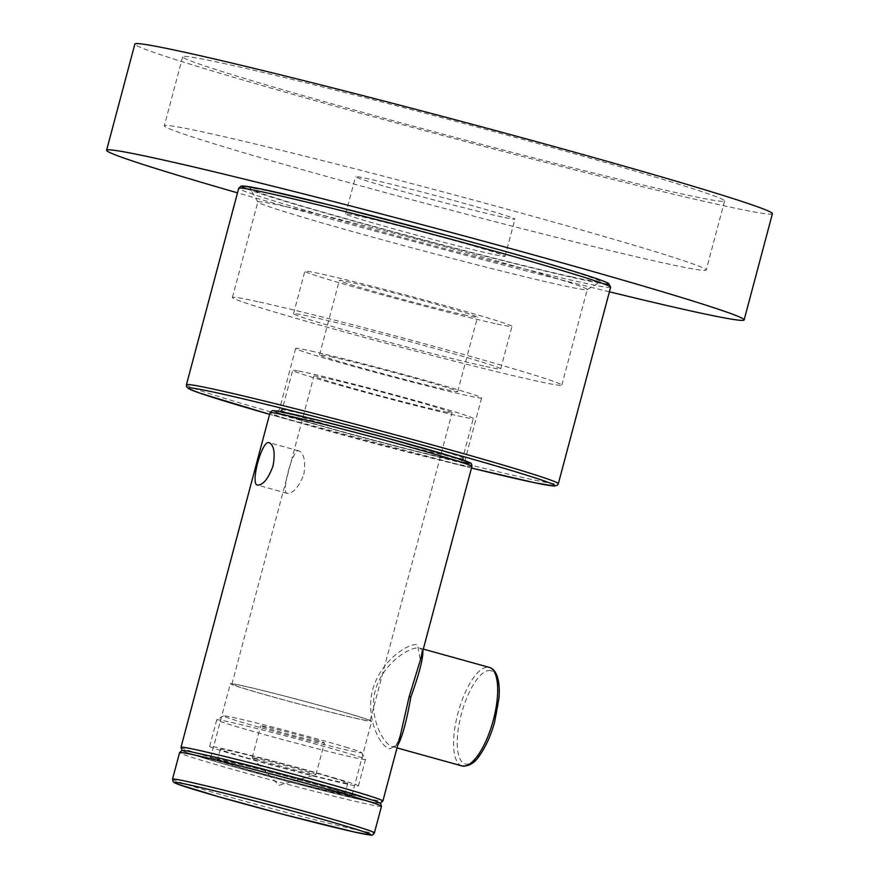 <?xml version="1.0" encoding="UTF-8"?>
<svg xmlns="http://www.w3.org/2000/svg" width="879" height="879" viewBox="0 0 879 879"><rect width="100%" height="100%" fill="white"/><g stroke="black" fill="none" stroke-linecap="round" stroke-linejoin="round"><path stroke-width="0.66" stroke-dasharray="4.39 3.3" d="M571.998 276.951A181.426 5.065 14.9 0 1 376.937 227.254A181.426 5.065 14.9 0 1 250.075 188.6A181.426 5.065 14.9 0 1 426.667 230.199A181.426 5.065 14.9 0 1 600.588 281.862A181.426 5.065 14.9 0 1 571.998 276.951M310.869 350.974A96.207 2.681 14.9 0 1 415.558 377.673A96.207 2.681 14.9 0 1 481.604 397.912A96.207 2.681 14.9 0 1 466.386 395.374A96.207 2.681 14.9 0 1 361.698 368.675A96.207 2.681 14.9 0 1 295.652 348.436A96.207 2.681 14.9 0 1 310.869 350.974M284.796 206.389A170.427 4.758 -165.1 0 0 257.844 201.895A170.427 4.758 -165.1 0 0 257.877 202.038A170.427 4.758 -165.1 0 0 377.047 238.352A170.427 4.758 -165.1 0 0 560.286 285.038A170.427 4.758 -165.1 0 0 587.15 289.652A170.427 4.758 -165.1 0 0 587.238 289.543A170.427 4.758 -165.1 0 0 470.254 253.679A170.427 4.758 -165.1 0 0 284.796 206.389M259.36 301.991A170.427 4.758 14.9 0 1 444.818 349.282A170.427 4.758 14.9 0 1 561.802 385.134A170.427 4.758 14.9 0 1 534.85 380.629A170.427 4.758 14.9 0 1 349.402 333.339A170.427 4.758 14.9 0 1 232.408 297.487A170.427 4.758 14.9 0 1 259.36 301.991M483.736 366.038A107.183 2.989 14.9 0 1 367.103 336.294A107.183 2.989 14.9 0 1 293.52 313.748A107.183 2.989 14.9 0 1 310.474 316.583A107.183 2.989 14.9 0 1 427.106 346.326A107.183 2.989 14.9 0 1 500.689 368.872A107.183 2.989 14.9 0 1 483.736 366.038M495.042 323.549A107.183 2.989 14.9 0 1 378.409 293.806A107.183 2.989 14.9 0 1 304.826 271.259A107.183 2.989 14.9 0 1 321.78 274.094A107.183 2.989 14.9 0 1 438.412 303.837A107.183 2.989 14.9 0 1 511.996 326.384A107.183 2.989 14.9 0 1 495.042 323.549M466.178 315.308A71.474 2 14.9 0 1 388.408 295.476A71.474 2 14.9 0 1 339.349 280.445A71.474 2 14.9 0 1 350.644 282.335A71.474 2 14.9 0 1 428.414 302.167A71.474 2 14.9 0 1 477.484 317.198A71.474 2 14.9 0 1 466.178 315.308M330.867 356.687A71.474 2 14.9 0 1 408.636 376.52A71.474 2 14.9 0 1 457.695 391.551A71.474 2 14.9 0 1 446.389 389.661A71.474 2 14.9 0 1 368.62 369.828A71.474 2 14.9 0 1 319.56 354.797A71.474 2 14.9 0 1 330.867 356.687M303.826 474.429C305.76 461.475 304.134 453.641 298.948 450.938C292.773 447.796 280.906 492.965 287.191 493.328C293.147 493.537 298.695 487.241 303.826 474.429M400.527 734.69L396.099 745.667L389.869 748.765C379.343 747.414 362.423 711.737 375.355 682.038C385.387 657.877 409.131 642.912 417.569 644.67L420.36 660.151M287.367 413.526A93.46 2.615 14.9 0 1 388.485 438.72A93.46 2.615 14.9 0 1 461.991 460.937A93.46 2.615 14.9 0 1 455.981 460.288A93.46 2.615 14.9 0 1 354.863 435.094A93.46 2.615 14.9 0 1 281.346 412.877A93.46 2.615 14.9 0 1 287.367 413.526M215.278 758.5A73.122 2.044 14.9 0 1 294.388 778.223A73.122 2.044 14.9 0 1 351.897 795.605A73.122 2.044 14.9 0 1 347.194 795.088A73.122 2.044 14.9 0 1 268.084 775.377A73.122 2.044 14.9 0 1 210.575 757.995A73.122 2.044 14.9 0 1 215.278 758.5M422.865 650.757L419.854 648.131C412.075 645.757 387.804 659.766 377.871 683.126C365.543 710.726 382.244 744.359 392.528 746.667L397.682 745.403M447.444 412.295A71.474 2 14.9 0 1 370.125 393.034A71.474 2 14.9 0 1 313.913 376.036A71.474 2 14.9 0 1 318.506 376.542A71.474 2 14.9 0 1 395.825 395.803A71.474 2 14.9 0 1 452.048 412.8A71.474 2 14.9 0 1 447.444 412.295M365.488 720.33A71.474 2 14.9 0 1 288.158 701.057A71.474 2 14.9 0 1 231.946 684.071A71.474 2 14.9 0 1 236.55 684.565A71.474 2 14.9 0 1 313.869 703.837A71.474 2 14.9 0 1 370.081 720.824A71.474 2 14.9 0 1 365.488 720.33M235.056 684.159A73.122 2.044 14.9 0 1 314.166 703.87A73.122 2.044 14.9 0 1 371.674 721.252A73.122 2.044 14.9 0 1 366.972 720.736A73.122 2.044 14.9 0 1 287.862 701.024A73.122 2.044 14.9 0 1 230.353 683.642A73.122 2.044 14.9 0 1 235.056 684.159M298.662 371.037A93.46 2.615 14.9 0 1 399.78 396.231A93.46 2.615 14.9 0 1 473.298 418.448A93.46 2.615 14.9 0 1 467.287 417.8A93.46 2.615 14.9 0 1 366.169 392.605A93.46 2.615 14.9 0 1 292.652 370.389A93.46 2.615 14.9 0 1 298.662 371.037M332.515 789.298A65.969 1.846 -165.1 0 0 261.513 769.74A65.969 1.846 -165.1 0 0 217.476 759.83A65.969 1.846 -165.1 0 0 229.946 764.301A65.969 1.846 -165.1 0 0 300.948 783.848A65.969 1.846 -165.1 0 0 344.986 793.759A65.969 1.846 -165.1 0 0 332.515 789.298M350.952 754.204A76.967 2.154 14.9 0 1 365.488 759.346A76.967 2.154 14.9 0 1 365.51 759.412A76.967 2.154 14.9 0 1 314.122 747.853A76.967 2.154 14.9 0 1 231.298 725.032A76.967 2.154 14.9 0 1 216.739 719.835A76.967 2.154 14.9 0 1 216.783 719.78A76.967 2.154 14.9 0 1 269.117 731.647A76.967 2.154 14.9 0 1 350.952 754.204M348.095 747.853A71.474 2 -165.1 0 0 272.094 726.911A71.474 2 -165.1 0 0 223.508 715.891A71.474 2 -165.1 0 0 292.026 736.239A71.474 2 -165.1 0 0 361.588 752.633A71.474 2 -165.1 0 0 348.095 747.853M318.176 740.557A32.984 0.923 -165.1 0 0 282.675 730.79A32.984 0.923 -165.1 0 0 260.656 725.834A32.984 0.923 -165.1 0 0 266.897 728.065A32.984 0.923 -165.1 0 0 302.398 737.844A32.984 0.923 -165.1 0 0 324.417 742.799A32.984 0.923 -165.1 0 0 318.176 740.557M343.887 780.761A76.967 2.154 -165.1 0 0 261.063 757.951A76.967 2.154 -165.1 0 0 209.674 746.381A76.967 2.154 -165.1 0 0 224.222 751.589A76.967 2.154 -165.1 0 0 307.057 774.41A76.967 2.154 -165.1 0 0 358.434 785.969A76.967 2.154 -165.1 0 0 343.887 780.761M258.415 759.928A32.984 0.923 14.9 0 1 252.207 757.742A32.984 0.923 14.9 0 1 252.185 757.698A32.984 0.923 14.9 0 1 274.204 762.653A32.984 0.923 14.9 0 1 309.705 772.432A32.984 0.923 14.9 0 1 315.935 774.663A32.984 0.923 14.9 0 1 315.891 774.696A32.984 0.923 14.9 0 1 293.212 769.521A32.984 0.923 14.9 0 1 258.415 759.928M335.338 778.684A65.969 1.846 -165.1 0 0 264.348 759.126A65.969 1.846 -165.1 0 0 220.299 749.216A65.969 1.846 -165.1 0 0 232.77 753.677A65.969 1.846 -165.1 0 0 303.771 773.234A65.969 1.846 -165.1 0 0 347.809 783.145A65.969 1.846 -165.1 0 0 335.338 778.684M208.147 133.114A280.39 7.834 14.9 0 1 513.303 210.905A280.39 7.834 14.9 0 1 706.222 270.018A280.39 7.834 14.9 0 1 433.248 205.477A280.39 7.834 14.9 0 1 164.307 125.818A280.39 7.834 14.9 0 1 208.147 133.114M226.518 64.079A280.39 7.834 -165.1 0 0 182.667 56.783A280.39 7.834 -165.1 0 0 451.619 136.443A280.39 7.834 -165.1 0 0 724.593 200.972A280.39 7.834 -165.1 0 0 531.674 141.871A280.39 7.834 -165.1 0 0 226.518 64.079M502.063 216.97A82.461 2.307 14.9 0 1 412.306 194.094A82.461 2.307 14.9 0 1 355.566 176.712A82.461 2.307 14.9 0 1 435.852 195.687A82.461 2.307 14.9 0 1 514.951 219.124A82.461 2.307 14.9 0 1 502.063 216.97M492.163 254.152A82.461 2.307 14.9 0 1 402.417 231.276A82.461 2.307 14.9 0 1 345.678 213.883A82.461 2.307 14.9 0 1 425.963 232.869A82.461 2.307 14.9 0 1 505.062 256.294A82.461 2.307 14.9 0 1 492.163 254.152M609.4 291.795A329.867 9.208 14.9 0 1 237.495 192.842M772.41 213.696A329.867 9.208 14.9 0 1 720.824 205.104A329.867 9.208 14.9 0 1 361.818 113.589A329.867 9.208 14.9 0 1 134.861 44.06M246.724 188.831A189.677 5.296 -165.1 0 0 324.867 212.96A189.677 5.296 -165.1 0 0 578.668 278.852A189.677 5.296 -165.1 0 0 603.379 283.73M610.619 287.224A192.424 5.373 14.9 0 1 580.184 282.137A192.424 5.373 14.9 0 1 322.714 215.289A192.424 5.373 14.9 0 1 238.714 188.271M186.425 384.771A192.424 5.373 -165.1 0 0 270.424 411.79A192.424 5.373 -165.1 0 0 527.894 478.637A192.424 5.373 -165.1 0 0 558.33 483.725M451.652 459.739A98.964 2.758 -165.1 0 0 424.107 448.455A98.964 2.758 -165.1 0 0 291.685 414.075A98.964 2.758 -165.1 0 0 319.242 425.359A98.964 2.758 -165.1 0 0 451.652 459.739M321.406 423.019A96.207 2.681 14.9 0 1 279.401 409.515A96.207 2.681 14.9 0 1 294.619 412.053A96.207 2.681 14.9 0 1 399.308 438.753A96.207 2.681 14.9 0 1 465.354 458.992A96.207 2.681 14.9 0 1 450.136 456.443A96.207 2.681 14.9 0 1 321.406 423.019M471.485 468.035A189.677 5.296 14.9 0 1 271.171 414.767A189.677 5.296 14.9 0 1 269.589 414.317L471.485 468.035M279.929 411.46A101.711 2.835 -165.1 0 0 336.404 430.27A101.711 2.835 -165.1 0 0 463.42 462.354M471.913 466.419A104.458 2.912 14.9 0 1 465.189 465.694A104.458 2.912 14.9 0 1 352.182 437.533A104.458 2.912 14.9 0 1 270.018 412.701M180.997 747.282A104.458 2.912 -165.1 0 0 263.151 772.114A104.458 2.912 -165.1 0 0 376.168 800.275A104.458 2.912 -165.1 0 0 382.881 801M372.982 802.241A101.711 2.835 14.9 0 1 245.966 770.169A101.711 2.835 14.9 0 1 189.479 751.347A101.711 2.835 14.9 0 1 316.495 783.431A101.711 2.835 14.9 0 1 372.982 802.241M461.969 765.928A51.125 17.987 105.5 0 1 458.102 712.594A51.125 17.987 105.5 0 1 488.768 667.271A51.125 17.987 105.5 0 1 489.295 667.392M490.548 670.611A48.378 17.02 -74.5 0 0 461.332 714.187A48.378 17.02 -74.5 0 0 465.672 764.082A48.378 17.02 -74.5 0 0 494.888 720.505A48.378 17.02 -74.5 0 0 490.548 670.611M381.475 806.318A104.458 2.912 14.9 0 1 311.737 790.628A104.458 2.912 14.9 0 1 199.324 759.665A104.458 2.912 14.9 0 1 179.58 752.6M222.837 758.907A101.711 2.835 -165.1 0 0 202.17 757.522A101.711 2.835 -165.1 0 0 339.635 794.693A101.711 2.835 -165.1 0 0 360.291 796.077M172.515 779.146A104.458 2.912 -165.1 0 0 192.259 786.211A104.458 2.912 -165.1 0 0 304.672 817.173A104.458 2.912 -165.1 0 0 374.41 832.863M295.652 348.436L279.401 409.515L277.303 411.416L280.379 411.79C293.125 413.712 354.676 429.084 406.351 443.466L466.222 461.684L465.354 458.992L481.604 397.912M587.15 289.652L600.588 281.862M257.877 202.038L250.075 188.6M561.802 385.134L587.238 289.543M232.408 297.487L257.844 201.895M500.689 368.872L511.996 326.384M293.52 313.748L304.826 271.259M457.695 391.551L477.484 317.198M319.56 354.797L339.349 280.445M298.948 450.938L269.315 442.719M287.191 493.328L257.437 485.076M182.195 750.446L186.48 752.402L227.265 764.906L291.564 782.475L373.179 802.296L380.277 803.153M423.304 649.087L419.854 648.131C420.481 649.845 423.469 645.68 420.327 660.272M397.011 747.908L392.528 746.667C394.649 744.249 393.309 754.094 400.549 734.602M370.081 720.824L452.048 412.8M231.946 684.071L313.913 376.036M351.897 795.605L371.674 721.252M210.575 757.995L230.353 683.642M461.991 460.937L473.298 418.448M281.346 412.877L292.652 370.389M223.508 715.891L216.783 719.78M361.588 752.633L365.488 759.346M216.739 719.835L209.674 746.381M365.51 759.412L358.434 785.969M252.207 757.742L278.962 785.321L315.891 774.696M315.935 774.663L324.417 742.799M252.185 757.698L260.656 725.834M220.299 749.216L217.476 759.83M347.809 783.145L344.986 793.759M182.667 56.783L164.307 125.818M724.593 200.972L706.222 270.018M505.062 256.294L514.951 219.124M345.678 213.883L355.566 176.712"/><path stroke-width="1.32" d="M273.05 465.903C268.293 478.802 263.085 485.197 257.437 485.076C249.955 484.373 262.03 439.28 269.194 442.686C274.028 445.301 275.314 453.037 273.05 465.903M420.36 660.151L409.164 696.597L400.527 734.69L382.881 801A104.458 2.912 -165.1 0 0 300.728 776.168A104.458 2.912 -165.1 0 0 187.71 748.007A104.458 2.912 -165.1 0 0 180.997 747.282L270.018 412.701A104.458 2.912 14.9 0 1 276.742 413.427A104.458 2.912 14.9 0 1 389.749 441.588A104.458 2.912 14.9 0 1 471.913 466.419C471.825 464.068 471.166 462.859 469.957 462.783L454.476 457.333L383.453 437.116L318.923 420.404L277.325 410.987L272.182 410.636L270.018 412.701M420.36 660.162L471.913 466.419M397.682 745.403C402.175 737.514 406.559 721.417 410.834 697.102C419.162 674.028 423.173 658.58 422.865 650.757M237.495 192.842A329.867 9.208 14.9 0 1 106.59 150.276A329.867 9.208 14.9 0 1 427.732 226.189A329.867 9.208 14.9 0 1 744.139 319.912A329.867 9.208 14.9 0 1 692.564 311.331A329.867 9.208 14.9 0 1 609.4 291.795M106.59 150.276L134.861 44.06A329.867 9.208 14.9 0 1 456.003 119.973A329.867 9.208 14.9 0 1 772.41 213.696L744.139 319.912M603.379 283.73A189.677 5.296 -165.1 0 0 426.733 229.979A189.677 5.296 -165.1 0 0 246.724 188.831M238.714 188.271A192.424 5.373 14.9 0 1 269.15 193.358A192.424 5.373 14.9 0 1 478.528 246.746A192.424 5.373 14.9 0 1 610.619 287.224L608.697 283.477C605.499 281.61 595.83 278.182 579.69 273.16C547.892 263.293 503.766 250.735 447.345 235.495L331.965 205.543L261.854 189.139L242.626 185.963L241.077 186.095L238.714 188.271L186.425 384.771L186.579 386.716L188.677 388.727L200.027 393.199L269.589 414.317A189.677 5.296 14.9 0 1 219.069 393.298A189.677 5.296 14.9 0 1 472.693 459.19A189.677 5.296 14.9 0 1 524.972 480.659A189.677 5.296 14.9 0 1 471.485 468.035L535.179 482.857L554.418 486.032L557.231 485.34L558.33 483.725A192.424 5.373 -165.1 0 0 426.238 443.247A192.424 5.373 -165.1 0 0 216.86 389.858A192.424 5.373 -165.1 0 0 186.425 384.771M463.42 462.354A101.711 2.835 -165.1 0 0 406.933 443.532A101.711 2.835 -165.1 0 0 279.929 411.46M493.361 719.989A51.125 17.987 105.5 0 1 461.969 765.928C469.144 766.554 475.242 762.763 480.231 754.567C486.054 746.095 490.823 735.404 494.514 722.505L498.986 698.146C499.657 689.433 499.107 682.313 497.36 676.775C495.591 671.523 492.91 668.392 489.295 667.392A51.125 17.987 105.5 0 1 493.361 719.989M409.164 696.597L410.834 697.102M361.73 799.253A104.458 2.912 14.9 0 1 381.475 806.318L380.618 803.45L375.981 801.198L335.207 788.694C297.08 777.882 259.602 767.949 222.783 758.896L186.886 750.875L181.744 750.523L179.58 752.6A104.458 2.912 14.9 0 1 220.552 761.082A104.458 2.912 14.9 0 1 361.73 799.253M360.291 796.077A101.711 2.835 -165.1 0 0 222.837 758.907M354.655 825.799A104.458 2.912 -165.1 0 0 213.487 787.639A104.458 2.912 -165.1 0 0 172.515 779.146L173.361 782.013L177.997 784.266L218.783 796.77L283.093 814.339L354.764 832.094L370.905 835.05C371.993 835.588 373.157 834.863 374.41 832.863A104.458 2.912 -165.1 0 0 354.655 825.799M351.82 827.941A101.711 2.835 14.9 0 1 331.152 826.557A101.711 2.835 14.9 0 1 193.688 789.386A101.711 2.835 14.9 0 1 214.355 790.77A101.711 2.835 14.9 0 1 351.82 827.941M558.33 483.725L610.619 287.224M180.997 747.282L182.195 750.446M382.881 801L380.277 803.153M489.295 667.392L423.304 649.087M461.969 765.928L397.011 747.908M179.58 752.6L172.515 779.146M381.475 806.318L374.41 832.863"/></g></svg>
